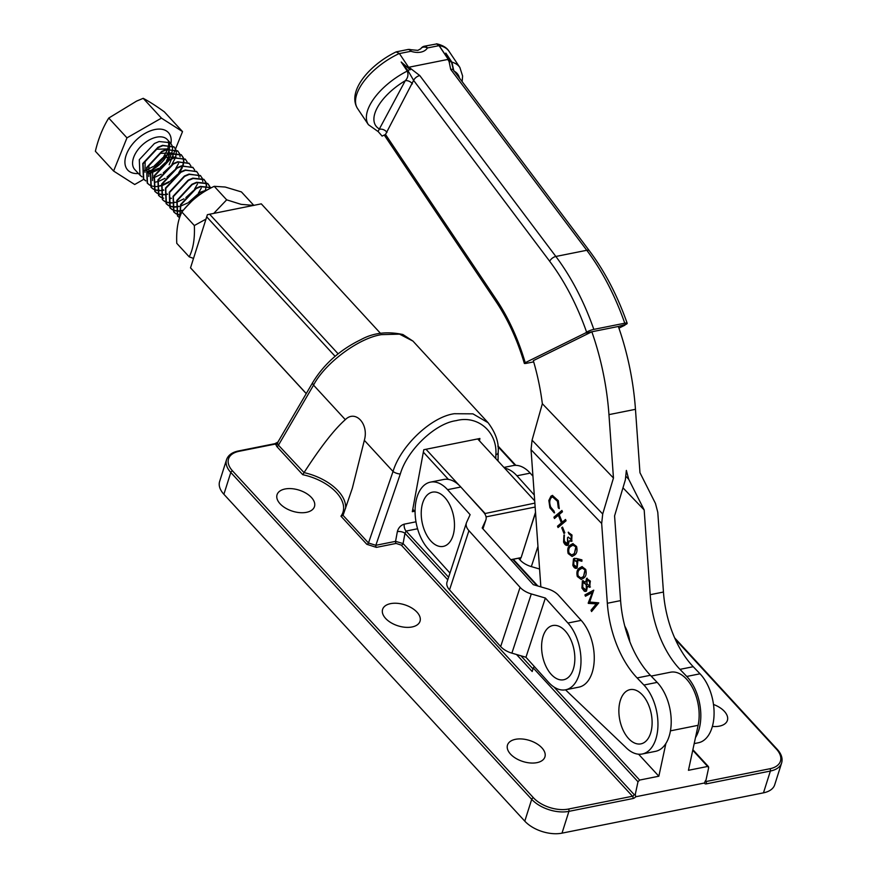 <?xml version="1.0" encoding="UTF-8"?>
<svg xmlns="http://www.w3.org/2000/svg" width="877" height="877" viewBox="0 0 877 877"><rect width="100%" height="100%" fill="white"/><g stroke="black" fill="none" stroke-linecap="round" stroke-linejoin="round"><path stroke-width="1.32" d="M640.769 693.334A27.647 16.027 78.7 0 1 651.26 730.771A27.647 16.027 78.7 0 1 630.223 740.166A27.647 16.027 78.7 0 1 619.721 702.729A27.647 16.027 78.7 0 1 640.769 693.334M253.793 205.35L241.427 191.92L225.181 187.031L214.229 186.319L226.672 199.835L241.109 204.352L253.87 205.426M214.229 186.319C201.173 192.37 190.397 200.932 181.901 212.037C177.888 219.93 176.178 230.366 176.77 243.335L189.213 256.851C193.225 248.947 194.935 238.511 194.343 225.542L205.963 219.118M193.499 258.397L189.213 256.851M181.901 212.037L194.343 225.542M213.791 213.352L226.672 199.835M417.584 528.765L406.095 531.067L404.977 533.315L403.08 543.565A1.655 0.976 -42.6 0 1 401.337 545.143L396.097 543.433L376.376 547.38L366.838 544.31L340.956 516.191A42.578 23.931 17.6 0 0 302.74 474.687L276.814 446.525A1.655 0.976 137.4 0 0 278.447 445.198L304.045 472.604C320.609 446.963 334.367 429.313 345.319 419.655C355.459 409.362 369.085 424.04 364.339 440.32L352.346 488.182L343.05 515.369L368.483 542.984L375.827 545.308L395.56 541.35L397.358 531.637C398.432 527.746 400.734 525.246 404.275 524.15L415.994 521.804M312.859 382.284L277.768 442.326L277.592 443.773L278.447 445.198L313.549 385.146A5.525 2.73 -149.7 0 1 312.859 382.284L312.859 382.284A5.525 2.73 -149.7 0 1 312.87 382.262C324.205 363.845 340.265 349.616 361.039 339.585C373.251 332.843 387.206 331.166 402.905 334.521L412.957 341.098L399.55 334.148L381.561 334.63C358.868 337.897 324.874 363.144 313.549 385.146L345.319 419.655M366.838 544.31A1.655 0.976 137.4 0 0 368.483 542.984L393.028 471.475C400.778 445.604 431.44 416.728 454.363 413.714L472.911 413.845L488.072 422.692C495.724 432.843 499.09 442.742 498.18 452.389A5.525 3.102 -179.1 0 1 495.856 454.867C497.61 431.966 477.779 414.854 456.193 420.642C435.156 423.383 407.235 450.044 400.318 473.975L375.827 545.308A1.655 0.965 78.7 0 0 376.376 547.38M364.339 440.32L393.028 471.475A5.525 1.929 18.9 0 0 400.318 473.975M396.097 543.433A1.655 0.965 78.7 0 1 395.56 541.35L403.08 543.565L634.224 794.672L635.31 794.211L635.693 796.765L704.439 783.008L706.007 780.07L708.682 767.616L707.662 766.454L688.445 770.302L698.125 725.312A35.946 20.84 -101.3 0 0 686.538 679.127A35.946 20.84 -101.3 0 0 670.499 672.221L651.151 676.09M712.376 726.43A19.634 11.039 17.6 0 0 719.425 726.134A19.634 11.039 17.6 0 0 727.395 720.412A19.634 11.039 17.6 0 0 713.483 704.461M515.479 739.322A19.634 11.039 17.6 0 0 507.498 745.044A19.634 11.039 17.6 0 0 515.895 758.386A19.634 11.039 17.6 0 0 536.943 762.65A19.634 11.039 17.6 0 0 544.924 756.917A19.634 11.039 17.6 0 0 536.527 743.575A19.634 11.039 17.6 0 0 515.479 739.322M390.572 603.639A19.634 11.039 17.6 0 0 382.602 609.372A19.634 11.039 17.6 0 0 390.999 622.714A19.634 11.039 17.6 0 0 412.047 626.967A19.634 11.039 17.6 0 0 420.028 621.245A19.634 11.039 17.6 0 0 411.631 607.904A19.634 11.039 17.6 0 0 390.572 603.639M285.036 488.993A19.634 11.039 17.6 0 0 277.055 494.716A19.634 11.039 17.6 0 0 285.453 508.057A19.634 11.039 17.6 0 0 306.512 512.321A19.634 11.039 17.6 0 0 314.481 506.588A19.634 11.039 17.6 0 0 306.084 493.247A19.634 11.039 17.6 0 0 285.036 488.993M638.577 754.198L658.846 776.222L665.884 743.488M414.525 511.258L412.322 511.697L423.788 449.715L479.905 438.489L479.467 440.846M488.072 422.692L412.968 341.109M223.887 494.277L524.786 821.146L531.703 799.342L230.804 472.473L223.887 494.277A27.647 15.545 -162.4 0 1 219.623 481.495L226.54 459.691A27.647 15.545 -162.4 0 0 230.804 472.473A1.655 0.976 -42.6 0 1 232.537 470.905L533.446 797.774A25.992 14.613 17.6 0 0 568.428 809.054L632.492 796.239L401.337 545.143M635.693 796.765A3.322 1.962 -42.6 0 1 632.986 798.53L568.921 811.357L562.004 833.15L763.472 792.841L770.39 771.036L706.325 783.863A3.322 1.962 -42.6 0 1 704.439 783.008M674.665 637.886L777.252 749.342C781.429 753.957 782.887 758.495 781.626 762.979L774.709 784.772A27.647 15.545 -162.4 0 1 763.472 792.841M562.004 833.15A27.647 15.545 -162.4 0 1 524.786 821.146M705.031 781.385L706.007 780.07M708.682 767.616L692.764 750.263M553.968 687.02L639.629 780.07L658.846 776.222M639.629 780.07L637.996 781.758L533.304 668.033L532.196 671.519L516.531 654.505M635.31 794.211L637.996 781.758M533.304 668.033A1.655 0.976 -42.6 0 1 534.466 666.684M340.956 516.191L343.006 515.435M302.74 474.687L303.913 472.856M277.877 442.151L275.619 444.003L239.092 451.304A25.992 14.613 17.6 0 0 232.537 470.905M447.763 579.796L404.977 533.315A5.525 2.554 10.5 0 0 397.358 531.637M239.092 451.304A1.655 0.965 78.7 0 0 238.358 450.986L274.874 443.685A1.655 0.965 78.7 0 1 275.619 444.003L276.814 446.525M694.189 743.608L698.399 742.764A38.709 22.44 -101.3 0 0 714.064 714.426A38.709 22.44 -101.3 0 0 700.021 673.799L693.236 666.706A82.942 48.082 78.7 0 1 663.451 592.041L657.783 512.278L655.459 503.442L639.969 472.714L635.463 409.318A188.018 108.989 78.7 0 0 618.351 326.474L626.375 324.205A5.525 1.063 160.7 0 0 627.176 323.262A5.525 1.063 160.7 0 0 624.764 323.207A196.305 113.802 -101.3 0 0 586.779 250.285L450.701 69.382L449.079 61.522L447.796 59.45L450.065 61.861L439.103 45.527L436.329 43.85A5.525 3.201 78.7 0 1 439.048 45.637L448.509 59.735M624.775 626.09A26.266 15.227 78.7 0 1 629.796 641.624M622.966 487.809L644.178 509.975L628.688 479.248L626.364 470.412L625.334 479.916L614.58 515.895L620.598 600.613A82.942 48.082 -101.3 0 0 650.372 675.279L657.169 682.383A38.709 22.44 78.7 0 1 671.201 722.999A38.709 22.44 78.7 0 1 655.536 751.337L642.282 753.99A38.709 22.44 -101.3 0 0 657.947 725.652A38.709 22.44 -101.3 0 0 643.915 685.036L637.119 677.932A82.942 48.082 78.7 0 1 607.333 603.266L601.677 523.503L602.707 513.988L613.462 478.02L608.956 414.624L635.463 409.318M644.178 509.975L650.197 594.694A82.942 48.082 -101.3 0 0 679.982 669.359L686.768 676.452A38.709 22.44 78.7 0 1 695.494 737.568M589.991 587.075L587.469 586.362L586.494 591.032L584.389 591.295L581.933 588.061L582.383 580.936L585.748 582.043L586.581 578.436L590.374 581.089L589.41 587.371M586.494 591.032L585.617 591.471M585.836 591.416L584.827 591.208L582.372 587.974L582.383 580.936L583.128 580.563M585.748 582.043L587.151 578.151M577.176 567.934C575.553 568.943 574.117 568.077 572.856 565.325L573.492 558.759L576.485 558.474L581.911 559.866L581.889 561.258L577.077 560.03L577.779 561.51L577.176 567.934L576.299 568.373M571.004 539.87L571.629 535.639L568.175 532.295L572.001 535.025L571.661 541.131L569.316 540.769L568.219 545.045C566.443 546.042 564.898 545.045 563.571 542.052L563.944 535.08L564.404 541.383L567.616 543.762L567.474 537.744L568.296 537.053L571.135 539.783L571.19 535.726L568.713 533.633L568.515 532.196M571.661 541.131L571.004 541.46M568.219 545.045L567.386 545.45M567.32 543.948L568.055 543.674L567.474 537.744M554.461 518.515L553.924 517.178L561.927 510.458L562.464 511.795L559.175 514.547L562.234 522.21L565.522 519.447L566.049 520.795L558.046 527.515L557.52 526.178L561.412 522.9L558.364 515.237L554.461 518.515M447.796 59.45L408.956 67.222L419.776 75.565A5.525 2.872 143.1 0 0 413.626 80.388L385.507 134.466L496.239 299.463A157.597 91.361 78.7 0 1 525.224 362.694L585.211 333.107L591.843 331.78L533.326 360.644A160.37 92.962 -101.3 0 1 542.348 403.716L532.065 440.177L531.045 449.693L540.857 586.877M565.501 689.815L625.465 747.04A38.709 22.44 -101.3 0 0 642.282 753.99M550.953 496.163L552.4 495.428L558.309 500.701L559.241 508.627L558.287 507.86L557.454 501.304L552.609 496.952L551.425 497.544C549.462 499.758 549.232 502.938 550.723 507.092L554.187 511.302L554.176 512.87L549.912 507.783L548.849 500.449L550.953 496.163L552.62 495.395M563.999 533.501L561.708 527.757L562.53 527.077L564.821 532.81L563.999 533.501M574.413 555.174L572.067 556.467L568.164 553.551C567.189 549.342 567.934 546.492 570.368 545.023L572.824 543.63L576.573 546.481C577.57 550.723 576.847 553.628 574.413 555.174M583.578 578.14L581.232 579.445L577.318 576.518C576.353 572.308 577.088 569.469 579.533 568L581.988 566.608L585.737 569.458C586.735 573.701 586.011 576.595 583.578 578.14M591.811 592.83L585.463 596.25L584.926 594.902L593.718 590.155L589.684 602.028L598.783 602.85L591.569 611.554L591.032 610.217L596.228 603.946L588.193 603.091L592.249 592.742L588.193 603.091M542.348 403.716L613.462 478.02M618.351 326.474L591.843 331.78A188.018 108.989 78.7 0 1 608.956 414.624M419.776 75.565L555.854 256.468A196.305 113.802 78.7 0 1 593.839 329.39L624.764 323.207M593.839 329.39A5.525 1.063 160.7 0 0 586.614 332.164A190.78 110.601 -101.3 0 0 549.704 261.291L413.626 80.388L407.991 70.664L401.195 62.026L410.304 69.809L399.342 53.486A49.726 23.602 146.1 0 0 357.542 108.507L368.395 124.677A49.726 23.602 -33.9 0 1 407.268 71.07L401.195 62.026M585.211 333.107L586.614 332.164M618.932 328.141L624.983 325.159M525.224 362.694A5.525 0.691 163.6 0 0 524.336 363.374A5.525 0.691 163.6 0 0 526.704 363.264L533.676 361.872M420.675 48.926A5.525 4.144 31.5 0 1 420.785 48.75L420.785 48.75A5.525 4.144 31.5 0 1 427.417 47.961A17.255 11.434 -152.3 0 1 420.85 52.127A17.255 11.434 -152.3 0 1 410.907 51.272L399.397 53.574M357.542 108.507C346.722 91.285 369.645 64.723 396.097 51.907L399.342 53.486M412.387 83.885A5.525 3.661 27.7 0 0 405.262 80.728C407.926 77.932 408.594 74.72 407.268 71.07A5.525 2.62 -33.9 0 0 407.991 70.664A5.525 2.543 138.4 0 1 409.943 69.491L410.304 69.809M385.507 134.466L382.098 136.088L378.469 131.923M436.965 43.883L424.413 46.207A5.525 3.201 78.7 0 1 426.814 47.205A5.525 3.201 78.7 0 1 427.417 47.961L439.048 45.637M449.079 61.522A5.525 3.168 148.1 0 1 449.802 61.5L445.823 53.091L451.469 61.971L453.398 69.996A5.525 2.872 143.1 0 0 450.701 69.382M450.065 61.861L449.89 61.5A5.525 3.168 148.1 0 1 451.469 61.971A5.525 2.62 -33.9 0 0 451.896 62.135L453.858 71.004M368.395 124.677L378.02 131.495L405.262 80.728A44.201 20.971 146.1 0 0 379.829 129.237A5.525 3.661 27.7 0 1 386.965 132.394M410.71 69.206A5.525 2.543 138.4 0 0 410.052 69.447M424.413 46.207A5.525 5.525 0 0 0 420.785 48.75L417.836 50.373L410.721 49.693A5.525 0.998 108.3 0 1 410.907 51.272A5.525 3.201 78.7 0 0 410.304 50.504A5.525 3.201 78.7 0 0 407.893 49.518L396.338 51.831M559.307 508.232L558.287 507.86M558.737 507.761L557.454 501.304M557.904 501.216L552.828 496.919M554.615 512.782L549.912 507.783M550.35 507.695L548.849 500.449M549.287 500.361L551.392 496.075M554.823 518.219L553.924 517.178M554.363 517.09L562.014 510.666M565.599 519.666L562.234 522.21M558.408 527.209L557.52 526.178M557.958 526.079L561.412 522.9M561.85 522.813L558.364 515.237M564.36 533.205L561.708 527.757M572.1 541.043L569.316 540.769M567.605 545.395L563.571 542.052M564.01 541.964L564.382 534.992M572.286 556.413L568.164 553.551M568.603 553.453C567.638 549.243 568.373 546.404 570.817 544.935L570.368 545.023M570.817 544.935L573.043 543.597M576.211 547.127L572.977 545.154L570.905 546.36C568.976 547.434 568.329 549.616 568.998 552.905L571.651 554.955L574.325 553.738L576.211 547.127L573.196 545.121M574.325 553.738L575.772 547.215M571.651 554.955L573.887 553.825M581.889 561.061L577.077 560.03M576.518 568.318L572.856 565.325M573.306 565.237L573.492 558.759M573.931 558.671L574.709 558.254M576.31 566.816L577.033 566.542L577.285 561.839L574.435 560.03M577.033 566.542L576.847 561.927L573.996 560.129L574.775 559.822M573.996 560.129L573.711 564.711L576.529 566.794M581.451 579.39L577.318 576.518M577.768 576.43C576.792 572.221 577.537 569.381 579.971 567.912L579.533 568M579.971 567.912L582.207 566.575M585.376 570.105L582.142 568.132L580.07 569.337C578.129 570.412 577.494 572.593 578.162 575.871L580.815 577.921L583.49 576.715L585.376 570.105L582.361 568.099M583.49 576.715L584.937 570.193M580.815 577.921L583.052 576.803M590.429 586.987L587.469 586.362M585.65 589.892L586.384 589.618L586.614 584.542L583.337 582.207M586.384 589.618L586.176 584.63L582.898 582.295L583.643 582.021M589.333 585.814L589.925 585.617L589.969 581.615L587.546 579.697M589.925 585.617L589.53 581.703L587.097 579.785L587.678 579.598M587.097 579.785L586.987 583.918L589.574 585.792M582.898 582.295L582.756 587.393L585.869 589.87M585.858 596.042L584.926 594.902M585.376 594.814L593.762 590.276M591.898 611.17L591.032 610.217M591.482 610.129L596.228 603.946M596.667 603.858L588.314 603.398M539.585 569.009L531.341 566.608A16.608 9.439 -161.9 0 1 520.094 560.008L518.504 558.243M534.29 495.012L516.937 475.783A37.875 21.958 -101.3 0 0 504.648 468.197M503.924 467.43L513.067 465.599A37.875 21.958 78.7 0 1 530.201 473.131L532.942 476.156M535.529 512.343L521.124 557.673L510.852 559.778M380.465 333.315L261.291 203.848L207.389 214.679L190.517 267.869L306.237 393.62M412.76 509.329L415.073 511.85M190.517 267.814L306.27 393.565M412.771 509.252L415.073 511.762M206.698 216.816L335.102 356.303M423.339 452.148L448.432 479.412M484.641 513.615L534.871 503.113M209.592 214.185L338.116 353.804M426.003 449.265L459.197 485.332M464.81 491.438L484.795 513.133M477.691 438.928L534.707 500.855M535.145 507.049L486.044 516.871M510.776 559.69L521.124 557.619L535.518 512.245M581.188 620.379A37.875 21.958 78.7 0 1 592.096 672.823A37.875 21.958 78.7 0 1 578.919 687.129L565.654 689.793A37.875 21.958 -101.3 0 0 578.831 675.476A37.875 21.958 -101.3 0 0 567.923 623.032L581.188 620.379L558.627 595.384A16.608 9.439 18.1 0 0 547.38 588.774L533.326 584.685L482.186 528.009L485.672 520.412A16.608 9.439 18.1 0 0 485.902 519.842A16.608 9.439 18.1 0 0 483.391 512.015L460.82 487.009L447.555 489.673A37.875 21.958 -101.3 0 0 430.421 482.131A37.875 21.958 -101.3 0 0 417.244 496.448A37.875 21.958 -101.3 0 0 428.151 548.892L449.967 573.065M430.421 482.131L443.685 479.478A37.875 21.958 78.7 0 1 460.82 487.009M447.555 489.673L470.116 514.667L466.641 522.286A16.586 9.428 18.1 0 0 466.421 522.845A16.586 9.428 18.1 0 0 468.932 530.662L520.072 587.338A16.586 9.428 18.1 0 0 531.298 593.926L545.362 598.037L525.959 657.257L548.52 682.251A37.875 21.958 -101.3 0 0 565.654 689.793M466.421 522.845L447.018 582.065A16.586 9.428 18.1 0 0 449.528 589.881L500.668 646.557A16.586 9.428 18.1 0 0 511.894 653.146L525.959 657.257M545.362 598.037L567.923 623.032M574.665 654.472A27.647 16.027 78.7 0 1 560.699 679.883A27.647 16.027 78.7 0 1 541.778 650.822A27.647 16.027 78.7 0 1 555.744 625.411A27.647 16.027 78.7 0 1 574.665 654.472M145.746 180.892L143.718 179.259L143.083 163.802L158.2 147.621L162.859 145.637L173.876 146.755L175.751 149.474M175.828 149.693L176.321 152.73M176.321 153.026L175.608 157.191M175.477 157.597L171.969 164.328M170.566 166.17L163.221 172.922M161.236 174.216L155.426 177.011M153.398 177.636L152.466 177.867M174.227 147.084L162.574 145.319L157.915 147.314L142.787 163.495L143.422 178.941L145.648 180.695M141.964 176.781L139.936 175.148L139.3 159.702L154.418 143.521L159.077 141.526L170.094 142.655L171.969 145.363M172.045 145.582L172.55 148.63M172.539 148.915L171.826 153.08M171.695 153.497L168.198 160.228M167.529 161.127L158.441 169.491M157.454 170.105L150.066 173.405M149.616 173.525L148.684 173.756M184.992 208.266L199.781 192.797L206.753 190.232M207.608 189.739L199.496 192.48L184.082 209.34M179.697 217.343L180.881 204.867L195.999 188.687L200.658 186.702L211.5 187.667M211.543 187.645L200.373 186.384L195.714 188.369L180.596 204.56L179.621 217.551M179.566 217.726L177.735 216.213L177.099 200.767L192.216 184.576L196.876 182.591L207.904 183.721L209.767 186.428M209.844 186.648L210.25 188.314M210.009 188.434L209.636 186.56M209.559 186.33L207.608 183.403L196.591 182.284L191.931 184.269L176.814 200.449L177.45 215.906L179.61 217.617M175.981 213.747L173.953 212.113L173.317 196.656L188.445 180.476L193.093 178.491L204.122 179.61L205.985 182.328M206.073 182.537L206.566 185.584M183.008 210.644L179.072 211.193M179.105 210.864L183.403 210.162M205.021 191.241L205.284 190.561M205.426 190.134L206.27 185.858M206.281 185.562L205.854 182.449M205.777 182.23L203.837 179.292L192.808 178.174L188.149 180.158L173.032 196.338L173.668 211.795L175.882 213.539M172.199 209.636L170.182 208.002L169.546 192.545L184.663 176.365L189.322 174.38L200.34 175.499L202.214 178.217M202.291 178.437L202.784 181.473M201.271 188.084L198.432 193.072M197.018 194.913L188.676 202.335M187.7 202.96L180.311 206.259M179.862 206.38L175.29 207.082M200.69 175.828L189.026 174.074L184.367 176.058L169.25 192.238L169.886 207.685L172.111 209.439M168.417 205.525L166.4 203.892L165.764 188.445L180.881 172.265L185.54 170.281L196.558 171.399L198.432 174.117M198.509 174.326L199.002 177.373M197.489 183.984L194.65 188.972M193.247 190.813L185.902 197.566M183.918 198.849L178.108 201.644M176.08 202.28L171.508 202.971M196.908 171.728L185.255 169.963L180.596 171.947L165.468 188.127L166.104 203.585L168.329 205.328M164.646 201.425L162.618 199.792L161.982 184.334L177.099 168.154L181.758 166.17L192.776 167.288L194.65 170.006M193.126 167.617L181.473 165.852L176.814 167.847L161.697 184.027L162.333 199.474L164.547 201.217M160.864 197.314L158.836 195.681L158.2 180.234L173.317 164.043L177.976 162.059L189.004 163.188L190.868 165.896M189.344 163.517L177.691 161.752L173.032 163.736L157.915 179.917L158.551 195.374L160.765 197.117M157.082 193.214L155.054 191.581L154.418 176.124L169.535 159.943L174.194 157.959L185.222 159.077L187.086 161.796M185.562 159.406L173.909 157.641L169.25 159.625L154.133 175.817L154.769 191.263L156.983 193.006M153.3 189.103L151.272 187.47L150.636 172.024L165.764 155.832L170.412 153.848L181.44 154.977L183.304 157.685M183.392 157.904L183.885 160.951M183.885 161.236L183.172 165.402M182.372 167.551L179.533 172.55M178.119 174.38L170.774 181.133M168.79 182.427L162.99 185.222M160.962 185.847L156.391 186.549M159.746 185.76L161.116 185.409M161.587 185.277L169.491 181.495M170.686 180.684L177.713 174.216M178.579 173.131L182.602 165.928M182.745 165.501L183.589 161.225M183.6 160.919L183.172 157.805M183.096 157.586L181.155 154.659L170.127 153.541L165.468 155.525L150.351 171.706L150.987 187.152L153.201 188.906M149.518 185.003L147.5 183.359L146.865 167.913L161.982 151.732L166.641 149.748L177.658 150.866L179.533 153.585M179.61 153.793L180.103 156.84M178.59 163.451L175.751 168.439M174.348 170.281L167.003 177.033M165.019 178.316L159.208 181.111M157.18 181.747L155.328 182.153M178.009 151.195L166.345 149.43L161.686 151.414L146.569 167.595L147.204 183.052L149.43 184.795M180.498 215.205L179.094 214.964M178.842 214.898L176.178 213.856M176.08 213.648L178.798 214.646M179.061 214.701L180.607 214.931M178.744 211.193L175.312 210.853M175.06 210.798L172.396 209.746M172.309 209.537L175.027 210.535M175.279 210.601L178.776 210.875M174.961 207.093L171.53 206.742M171.278 206.687L168.614 205.646M168.527 205.437L171.245 206.435M171.497 206.49L175.005 206.764M175.334 206.753L178.645 206.292M171.19 202.982L167.748 202.642M167.507 202.576L164.832 201.535M164.744 201.326L167.463 202.324M167.715 202.379L171.223 202.664M174.15 202.335L174.863 202.192M171.366 198.399L170.445 198.575M160.962 197.226L163.681 198.224M170.379 198.224L171.081 198.081M167.595 194.288L163.944 194.76M163.626 194.771L160.195 194.431M159.943 194.365L157.279 193.324M157.18 193.115L159.899 194.113M160.151 194.168L163.659 194.453M166.597 194.124L167.299 193.97M163.813 190.177L160.173 190.66M159.844 190.66L156.413 190.32M156.161 190.265L153.497 189.213M153.398 189.015L156.117 190.013M156.38 190.068L159.877 190.342M162.815 190.013L163.517 189.87M156.062 186.56L152.631 186.209M152.379 186.154L149.715 185.113M175.532 148.958L182.526 131.594L164.295 111.796C155.81 105.722 148.772 101.239 143.203 98.334L136.604 101.096L108.748 118.055C102.828 127.538 98.367 138.599 95.374 151.25L113.604 171.048L134.696 184.51L143.773 179.314M169.151 164.788L171.497 158.978M171.706 158.452L173.865 153.102M174.008 152.741L175.323 149.485M182.526 131.594L161.434 118.132L126.968 137.853L113.604 171.048M161.434 118.132L143.203 98.334M126.968 137.853L108.748 118.055M149.32 171.662L147.588 172.912M152.576 180.563L152.686 169.765L163.867 157.454L175.948 157.115M148.794 176.452L148.904 165.654L160.085 153.354L172.166 153.015M172.418 153.332L173.394 157.816M145.012 172.341L145.122 161.554L156.303 149.243L168.384 148.904M168.636 149.222L169.612 153.705M169.557 154.133L166.246 161.467M165.293 162.684L160.239 167.343M158.901 168.241L150.888 171.486M454.297 521.102A27.647 16.027 78.7 0 1 440.331 546.514A27.647 16.027 78.7 0 1 421.409 517.452A27.647 16.027 78.7 0 1 435.376 492.041A27.647 16.027 78.7 0 1 454.297 521.102M277.592 443.773A1.655 1.294 -14.6 0 1 275.707 444.639M705.305 780.99L705.832 781.571L769.896 768.745A25.992 14.613 17.6 0 0 776.452 749.155L675.257 639.223M515.194 465.358L497.972 446.645M495.79 458.594L495.856 454.867M781.626 762.979A27.647 15.545 -162.4 0 1 770.39 771.036A1.655 0.965 -101.3 0 0 769.896 768.745M568.428 809.054A1.655 0.965 -101.3 0 1 568.921 811.357A27.647 15.545 -162.4 0 1 531.703 799.342A1.655 0.976 -42.6 0 1 533.446 797.774M670.456 730.848L698.125 725.312M304.045 472.604A44.234 24.863 -162.4 0 1 345.593 508.331M537.009 585.759L512.738 559.394M404.275 524.15A5.525 3.201 78.7 0 0 406.095 531.067L448.596 577.241M520.894 655.777L533.008 668.943M705.13 781.473A1.655 0.976 137.4 0 0 705.832 781.571A1.655 0.965 -101.3 0 1 706.325 783.863M632.986 798.53A1.655 0.965 -101.3 0 0 632.492 796.239A1.655 0.976 137.4 0 0 634.224 794.672M777.252 749.342A1.655 0.976 137.4 0 0 776.452 749.155M663.451 592.041L650.197 594.694M607.333 603.266L620.598 600.613M531.045 449.693L601.677 523.503M643.915 685.036L657.169 682.383M637.119 677.932L650.372 675.279M532.065 440.177L602.707 513.988M549.704 261.291A5.525 2.872 143.1 0 1 555.854 256.468L586.779 250.285A5.525 2.872 143.1 0 1 589.465 250.899L453.398 69.996M700.021 673.799L686.768 676.452M693.236 666.706L679.982 669.359M626.101 476.529L628.688 479.248M445.823 53.091L451.896 62.135A49.726 23.602 -33.9 0 1 459.877 67.474L449.024 51.304A49.726 23.602 146.1 0 0 439.103 45.527M459.493 78.097A44.201 20.971 146.1 0 0 454.352 71.267M496.239 299.463A5.525 2.62 146.1 0 0 496.064 301.655L384.455 135.354M531.341 566.608L537.963 546.404M520.094 560.008L520.839 557.739M529.851 530.212L535.562 512.815M530.201 473.131L516.937 475.783M485.672 520.412L482.92 528.831M468.932 530.662L449.528 589.881M520.072 587.338L500.668 646.557M531.298 593.926L511.894 653.146M138.413 173.503A27.647 16.312 -42.6 0 1 126.167 155.141A27.647 16.312 -42.6 0 1 153.376 129.895A27.647 16.312 -42.6 0 1 170.96 143.565M170.587 143.137L167.364 139.629A22.122 13.045 137.4 0 0 155.339 137.47A22.122 13.045 137.4 0 0 136.374 151.962A22.122 13.045 137.4 0 0 134.817 169.59L139.936 175.148M147.533 171.552A22.122 13.045 137.4 0 0 151.085 170.193M152.905 169.272A22.122 13.045 137.4 0 0 167.003 155.207M167.299 154.615A22.122 13.045 137.4 0 0 169.272 149.101M169.349 148.739A22.122 13.045 137.4 0 0 169.557 144.891M169.524 144.617A22.122 13.045 137.4 0 0 168.735 141.712M498.18 452.389L498.037 461.028M513.275 559.285L537.875 586.011M692.885 749.703L708.506 766.673M238.358 450.986C232.065 452.302 228.13 455.207 226.54 459.691M278.141 441.964L274.874 443.685M497.895 445.867L515.829 465.347M436.965 43.872C442.918 45.33 446.941 47.797 449.024 51.304M462.146 81.627L462.607 76.025L459.877 67.474M627.176 323.262C617.441 295.615 604.878 271.497 589.465 250.899M496.064 301.655C507.991 319.513 517.408 340.079 524.336 363.374M410.721 49.693A5.525 5.525 0 0 0 407.893 49.518M485.902 519.842L482.942 528.853M144.354 170.686L145.527 170.346M145.966 170.193L153.3 166.52M154.319 165.83L163.012 157.498M163.736 156.534L167.584 149.474M167.726 149.046L168.669 144.804M168.691 144.519L168.406 141.537"/></g></svg>
